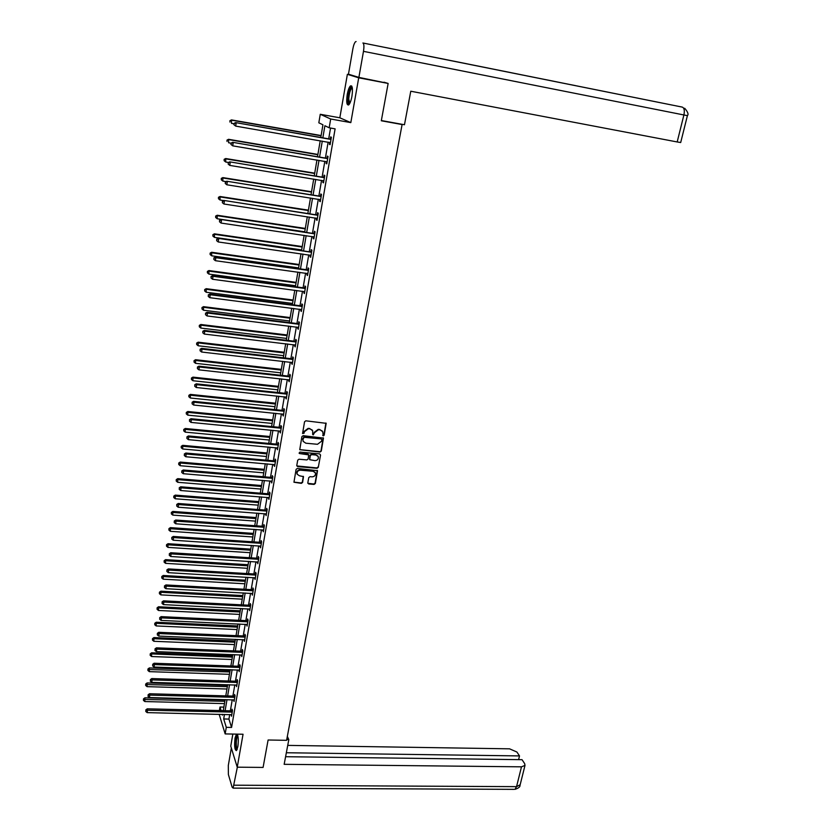 <?xml version="1.0" encoding="UTF-8"?>
<svg xmlns="http://www.w3.org/2000/svg" width="831" height="831" viewBox="0 0 831 831"><rect width="100%" height="100%" fill="white"/><g stroke="black" fill="none" stroke-linecap="round" stroke-linejoin="round"><path stroke-width="1.25" d="M323.29 435.86L324.183 435.195L326.168 423.322L305.818 420.818L304.541 421.784L302.577 433.512L304.053 433.252L304.312 431.788L308.405 428.723L310.036 428.889L312.664 430.707L312.674 434.499L313.256 434.893L314.409 432.764L318.481 429.71L320.101 429.866L322.708 431.663L323.29 435.86M322.688 435.371L323.924 434.821L325.918 423M302.536 433.408L304.312 431.788M312.643 434.395L314.409 432.764M236.44 734.126L235.059 738.001C234.197 745.833 234.654 750.04 236.43 750.611L237.832 746.747C238.622 740.639 238.393 736.432 237.136 734.137M351.939 96.282C352.946 88.792 352.448 85.333 350.453 85.915C349.134 87.213 348.064 90.101 347.223 94.557C346.226 102.005 346.714 105.444 348.719 104.883C350.017 103.615 351.087 100.738 351.939 96.282M307.813 482.842L308.696 483.974L314.097 484.421L315.354 483.476L317.525 470.689L297.353 468.435L296.085 469.39L293.956 482.229L301.352 483.362L302.619 482.416L303.492 476.62L299.409 475.768L297.186 474.21C296.75 471.811 297.82 470.471 300.406 470.19L313.152 471.291L315.333 472.808C315.801 475.207 314.731 476.558 312.134 476.849L310.025 476.672L308.758 477.617L307.813 482.842M229.709 714.535L228.93 719.085L231.579 727.437L226.292 727.333L225.159 733.918L219.155 714.296M383.995 82.207L388.139 83.443L381.315 120.775L402.1 124.546L286.602 740.317L268.101 740.005L263.084 767.428L237.24 767.179L243.047 734.24L225.159 733.918M388.139 83.443L358.712 77.813L347.379 74.323L339.827 117.794L320.267 114.283L330.686 119.01L329.18 127.797L324.9 125.73L322.854 137.769M339.827 117.794L350.817 122.614L358.712 77.813M350.817 122.614L330.686 119.01M231.579 727.437L335.111 128.847L329.18 127.797M320.008 452.064L321.275 451.119L323.467 438.103L303.18 435.683L301.902 436.639L299.752 449.696L320.008 452.064L321.015 450.734L323.228 437.792M320.548 455.045L318.294 467.354L317.037 468.31L297.675 466.607L296.781 465.464L297.716 460.177L298.994 459.221L306.878 459.927L308.145 458.972L308.706 454.889L299.669 453.57L299.077 453.155L299.929 452.095L319.665 453.903L320.548 455.045L318.294 467.354M232.846 734.064L230.758 746.124L237.24 767.179M351.357 75.091L347.379 74.323M402.1 124.546L400.968 124.099M330.551 128.036L328.702 138.787M328.131 142.111L325.409 157.963M324.828 161.307L322.137 176.982M321.555 180.348L318.896 195.836M318.315 199.211L315.676 214.533M315.094 217.93L312.487 233.085M311.905 236.492L309.329 251.471M308.737 254.888L306.192 269.711M305.6 273.15L303.086 287.796M302.484 291.245L300.001 305.735M299.399 309.194L296.937 323.529M296.345 326.999L293.904 341.167M293.301 344.668L290.892 358.68M290.289 362.181L287.91 376.038M287.308 379.559L284.95 393.26M284.337 396.792L282.01 410.348M281.397 413.89L279.102 427.3M278.489 430.853L276.204 444.107M275.591 447.68L273.337 460.79M272.724 464.373L270.49 477.347M269.878 480.931L267.665 493.759M267.052 497.364L264.871 510.057M264.248 513.662L262.087 526.22M261.464 529.835L259.334 542.259M258.711 545.884L256.592 558.172M255.969 561.808L253.881 573.972M253.247 577.618L251.18 589.646M250.557 593.292L248.511 605.197M247.877 608.853L245.851 620.632M245.228 624.299L243.223 635.944M242.59 639.621L240.606 651.151M239.972 654.828L238.019 666.233M237.375 669.931L235.443 681.212M234.809 684.91L232.888 696.066M232.244 699.775L230.353 710.817M329.71 142.392L329.377 144.303L330.094 144.677L331.372 137.26L330.655 136.897L330.312 138.902M326.406 161.578L326.084 163.427L326.791 163.842L328.058 156.488L327.352 156.093L327.009 158.067M323.124 180.597L322.812 182.394L323.508 182.841L324.765 175.559L324.069 175.112L323.737 177.076M319.873 199.461L319.582 201.195L320.257 201.684L321.504 194.454L320.818 193.976L320.486 195.929M316.653 218.169L316.362 219.841L317.037 220.371L318.273 213.203L317.598 212.684L317.265 214.616M313.453 236.721L313.183 238.331L313.848 238.902L315.074 231.787L314.398 231.236L314.066 233.158M310.285 255.117L310.015 256.675L310.68 257.278L311.895 250.224L311.23 249.643L310.908 251.544M307.148 273.357L306.888 274.864L307.532 275.497L308.737 268.506L308.083 267.883L307.761 269.774M304.021 291.452L304.416 293.572L305.611 286.633L304.967 285.978L304.645 287.848M300.936 309.392L301.321 311.49L302.515 304.613L301.882 303.928L301.56 305.777M297.872 327.196L298.256 329.273L299.43 322.449L298.807 321.732L298.495 323.571M294.828 344.844L295.213 346.901L296.387 340.139L295.763 339.38L295.452 341.209M291.806 362.358L292.2 364.394L293.353 357.683L292.751 356.894L292.439 358.701M288.814 379.725L289.209 381.741L290.351 375.082L289.759 374.272L289.448 376.059M285.854 396.948L286.238 398.953L287.381 392.346L286.788 391.494L286.487 393.281M282.904 414.046L283.298 416.019L284.431 409.475L283.849 408.592L283.537 410.358M279.985 430.998L280.379 432.961L281.501 426.459L280.92 425.545L280.618 427.3M277.087 447.816L277.481 449.758L278.593 443.307L278.021 442.372L277.72 444.107M274.209 464.498L274.604 466.43L275.705 460.031L275.144 459.065L274.853 460.79M271.363 481.056L271.747 482.956L272.848 476.62L272.298 475.623L271.997 477.326M268.527 497.478L268.922 499.369L270.013 493.074L269.462 492.045L269.171 493.749M265.723 513.776L266.117 515.646L267.187 509.403L266.658 508.343L266.367 510.026M262.939 529.939L263.334 531.798L264.393 525.597L263.874 524.517L263.583 526.189M260.176 545.988L260.56 547.826L261.63 541.677L261.1 540.566L260.82 542.228M257.433 561.901L257.818 563.719L258.877 557.622L258.358 556.49L258.077 558.131M254.712 577.701L255.096 579.508L256.145 573.452L255.636 572.289L255.356 573.92M252.011 593.376L252.395 595.162L253.434 589.158L252.936 587.974L252.655 589.595M249.331 608.926L249.716 610.702L250.744 604.739L250.256 603.535L249.975 605.134M246.672 624.361L247.056 626.117L248.085 620.206L247.596 618.97L247.326 620.57M244.023 639.683L244.418 641.428L245.436 635.549L244.958 634.292L244.688 635.881M241.406 654.89L241.8 656.615L242.808 650.787L242.34 649.499L242.07 651.078M238.809 669.973L239.203 671.687L240.201 665.901L239.733 664.603L239.463 666.161M236.233 684.952L236.627 686.645L237.614 680.901L237.157 679.581L236.887 681.129M233.667 699.816L234.062 701.499L235.048 695.796L234.591 694.446L234.332 695.983M231.122 714.567L231.517 716.229L232.493 710.578L232.046 709.207L231.787 710.734M219.405 710.557L219.997 707.025L221.108 710.598M223.871 707.119L219.997 707.025M320.797 137.406L322.947 124.795L318.824 122.801L320.267 114.283M224.474 714.411L223.695 718.96L226.292 727.333M322.283 141.104L319.571 156.976M319 160.331L316.32 176.027M315.749 179.403L313.1 194.921M312.518 198.308L309.901 213.65M309.329 217.047L306.732 232.223M306.151 235.64L303.595 250.65M303.014 254.078L300.479 268.912M299.887 272.36L297.384 287.027M296.792 290.486L294.319 304.998M293.727 308.467L291.276 322.823M290.684 326.303L288.264 340.492M287.671 343.992L285.272 358.026M284.68 361.537L282.311 375.415M281.709 378.936L279.361 392.668M278.759 396.2L276.443 409.776M275.84 413.329L273.544 426.76M272.942 430.313L270.677 443.598M270.065 447.171L267.821 460.301M267.218 463.885L264.996 476.88M264.383 480.474L262.191 493.323M261.578 496.928L259.407 509.642M258.794 513.257L256.644 525.836M256.031 529.451L253.902 541.895M253.289 545.531L251.191 557.83M250.567 561.476L248.49 573.65M247.867 577.296L245.81 589.345M245.187 593.002L243.151 604.916M242.527 608.583L240.512 620.373M239.889 624.05L237.905 635.715M237.271 639.403L235.298 650.933M234.674 654.631L232.722 666.047M232.098 669.744L230.166 681.036M229.533 684.744L227.632 695.921M226.998 699.64L225.108 710.692M222.272 714.369L222.511 715.127L222.635 714.369M223.269 710.65L225.149 699.588M225.783 695.869L227.684 684.692M228.317 680.984L230.239 669.682M230.873 665.984L232.815 654.558M233.438 650.86L235.402 639.319M236.035 635.632L238.019 623.967M238.642 620.29L240.647 608.489M241.27 604.823L243.306 592.898M243.93 589.241L245.976 577.192M246.599 573.535L248.666 561.361M249.29 557.715L251.388 545.396M252.001 541.77L254.12 529.316M254.733 525.691L256.872 513.111M257.496 509.496L259.656 496.772M260.269 493.167L262.461 480.308M263.074 476.714L265.276 463.719M265.889 460.135L268.122 446.985M268.735 443.422L270.999 430.126M271.602 426.563L273.887 413.132M274.49 409.579L276.806 395.992M277.409 392.461L279.746 378.728M280.338 375.197L282.706 361.308M283.298 357.797L285.687 343.754M286.29 340.253L288.7 326.053M289.292 322.573L291.733 308.218M292.325 304.738L294.797 290.216M295.389 286.757L297.882 272.08M298.474 268.631L300.999 253.787M301.58 250.36L304.136 235.339M304.717 231.922L307.304 216.735M307.875 213.338L310.493 197.986M311.064 194.599L313.713 179.07M314.284 175.694L316.954 159.988M317.525 156.633L320.226 140.751M228.93 719.085L223.695 718.96M329.377 144.303L330.136 144.428M326.084 163.427L326.843 163.551M322.812 182.394L323.571 182.508M319.582 201.195L320.33 201.31M316.362 219.841L317.11 219.955M313.183 238.331L313.921 238.445M310.015 256.675L310.763 256.779M306.888 274.864L307.626 274.968M303.772 292.896L304.51 293M300.697 310.794L301.424 310.887M297.633 328.536L298.371 328.629M294.6 346.132L295.337 346.226M291.598 363.594L292.325 363.677M288.617 380.91L289.333 380.993M285.656 398.091L286.373 398.163M282.717 415.126L283.433 415.199M279.808 432.037L280.525 432.11M276.91 448.802L277.627 448.875M274.043 465.443L274.76 465.505M271.207 481.949L271.914 482.011M268.382 498.33L269.088 498.392M265.577 514.586L266.294 514.638M262.804 530.708L263.51 530.76M260.051 546.705L260.747 546.756M257.309 562.577L258.015 562.629M254.598 578.334L255.294 578.376M251.907 593.968L252.603 594.009M249.227 609.487L249.923 609.518M246.578 624.881L247.274 624.912M243.95 640.161L244.636 640.192M241.333 655.327L242.018 655.347M238.736 670.378L239.421 670.399M236.17 685.315L236.845 685.336M233.615 700.138L234.29 700.159M231.08 714.857L231.756 714.868M322.283 430.998L320.101 429.866M314.149 432.4L318.221 429.347L319.842 429.502M312.259 430.063L310.036 428.889M304.063 431.424L308.145 428.36L309.776 428.516M299.721 449.623L319.748 451.68M321.826 439.724L321.202 438.913L304.104 437.283L302.941 439.485L303.159 441.344L305.808 443.203L317.484 444.294L321.545 441.251L321.826 439.724M303.284 441.593L302.692 439.111L303.866 436.909L320.943 438.539M296.802 465.931L316.788 467.915L318.044 466.97M308.55 454.64L307.636 453.934L299.669 453.57M315.032 460.654C317.65 460.364 318.709 458.992 318.231 456.562L316.05 455.056L311.552 454.65L310.285 455.606L309.714 459.688L315.032 460.654M317.889 456.022L316.05 455.056M309.631 459.543L310.036 455.222L311.303 454.266L315.79 454.671M315.022 472.278L313.152 471.291M297.228 474.314L296.937 473.805C296.511 471.416 297.581 470.076 300.168 469.795L312.892 470.897M293.914 482.115L301.113 482.956L302.37 482.011L303.284 476.319M307.834 483.299L313.848 484.016L315.094 483.071L317.297 470.377M321.109 135.557L231.485 119.913L231.527 123.372L233.989 123.798M321.078 135.785L231.994 120.246L229.917 120.682L229.938 122.064L230.125 120.807M229.917 120.682L231.485 119.913M330.385 139.328L235.64 122.604L331.029 139.265M234.269 123.518L236.17 122.946L235.692 126.115L233.864 124.65L234.269 123.518L233.864 124.65M330.437 142.683L235.692 126.115L234.072 124.785M329.668 138.954L331.122 138.715M330.426 142.755L329.907 142.423M235.64 122.604L234.062 123.372M349.477 103.958C348.438 104.176 347.95 102.556 348.002 99.118C348.688 91.784 350.038 87.816 352.064 87.213L352.209 87.317M352.313 87.878L351.783 88.096C350.152 90.08 349.145 93.706 348.771 98.972L349.758 103.47M351.658 85.977L351.378 86.154C349.352 88.626 348.106 93.124 347.638 99.647L348.532 105.018M237.074 749.614C236.046 749.354 235.578 746.882 235.682 742.176C235.994 737.658 236.658 735.31 237.666 735.134M237.843 735.736L237.791 735.767C237.012 736.619 236.523 738.759 236.316 742.197C236.201 745.895 236.534 748.16 237.292 749.022M237.219 734.23C236.295 735.362 235.703 738.001 235.453 742.156C235.318 746.477 235.682 749.271 236.544 750.507M381.356 120.547L404.468 124.743L410.774 91.223L677.182 141.956L683.903 114.969L363.479 51.345L358.888 77.397L387.641 83.297M363.479 51.345C364.207 46.515 364.02 43.731 362.908 42.994L432.774 57.017L362.908 42.994M356.094 41.56L355.512 41.758C354.442 42.828 353.559 45.196 352.863 48.873L348.459 74.198L358.888 77.397M432.774 57.017L682.334 107.116C684.256 107.968 684.786 110.585 683.903 114.969L687.414 115.634L680.693 142.527L677.182 141.956M286.737 739.58L288.814 739.611L287.329 736.391M288.814 739.611L284.16 764.323L521.484 766.826L524.995 765.413L524.683 763.658L522.024 759.679L285.594 756.709M514.046 789.357L233.106 788.12L232.109 787.134L228.38 774.482L228.307 765.486L231.34 748.014M233.106 788.12L237.344 767.179M518.596 759.638L519.51 755.919L516.903 752.024L509.559 748.824L287.723 745.386M519.51 755.919L286.342 752.751M317.899 154.441L228.577 139.307L228.618 142.776L231.07 143.192M317.858 154.711L229.086 139.681L227.019 140.086L227.029 141.467L227.216 140.231M227.019 140.086L228.577 139.307M314.71 173.17L225.7 158.534L225.731 162.014L228.515 162.471M314.658 173.482L226.188 158.95L224.141 159.323L224.152 160.715L224.339 159.49M225.731 162.014L224.152 160.715M224.141 159.323L225.7 158.534M327.082 158.534L232.67 142.309L327.715 158.472M231.298 143.254L233.189 142.693L232.722 145.841L230.904 144.365L231.298 143.254L230.904 144.365M327.134 161.858L232.722 145.841L231.101 144.511M326.375 158.129L327.819 157.88M232.67 142.309L231.091 143.098M323.799 177.585L229.72 161.858L324.433 177.522M228.348 162.824L228.161 164.081L228.348 162.824L230.239 162.274L229.761 165.4L323.851 180.878M323.103 177.138L324.537 176.889M229.72 161.858L228.141 162.658M228.161 164.081L229.761 165.4M311.552 191.743L222.843 177.605L222.874 181.096L226.084 181.605M311.49 192.096L223.331 178.052L221.285 178.395L221.306 179.797L221.482 178.582M222.874 181.096L221.306 179.797M221.285 178.395L222.843 177.605M308.415 210.16L220.007 196.5L220.038 200.011L223.664 200.562M308.353 210.555L220.485 196.989L218.46 197.311L218.47 198.713L218.657 197.508M220.038 200.011L218.47 198.713M218.46 197.311L220.007 196.5M305.309 228.432L217.203 215.25L217.223 218.761L304.738 231.787M305.237 228.868L217.67 215.769L215.655 216.07L215.665 217.483L215.842 216.278M217.223 218.761L215.665 217.483M215.655 216.07L217.203 215.25M320.537 196.469L226.801 181.231L321.171 196.407M225.43 182.228L225.243 183.464L225.43 182.228L227.31 181.688L226.842 184.783L320.6 199.741M319.852 195.991L321.285 195.732M226.801 181.231L225.232 182.041M225.243 183.464L226.842 184.783M317.307 215.208L223.903 200.437L317.941 215.136M222.531 201.466L222.344 202.691L222.531 201.466L224.401 200.936L223.934 204.011L317.369 218.439M316.632 214.689L318.065 214.429M223.903 200.437L222.334 201.268M222.344 202.691L223.934 204.011M314.108 233.781L221.036 219.477L314.741 233.708M219.664 220.537L219.477 221.752L219.664 220.537L221.524 220.018L221.067 223.061L314.17 236.98M313.443 233.22L314.866 232.96M221.036 219.477L219.467 220.319M219.477 221.752L221.067 223.061M302.224 246.558L214.419 233.833L214.44 237.365L301.653 249.913M302.152 247.025L214.876 234.394L212.881 234.674L212.881 236.087L213.058 234.893M214.44 237.365L212.881 236.087M212.881 234.674L214.419 233.833M310.939 252.198L218.189 238.362L311.563 252.125M216.818 239.442L216.631 240.658L216.818 239.442L218.667 238.944L218.21 241.956L311.002 255.377M310.275 251.606L311.698 251.336M218.189 238.362L216.621 239.214M216.631 240.658L218.21 241.956M299.17 264.528L211.656 252.271L211.666 255.813L298.599 267.904M299.087 265.037L212.113 252.863L210.118 253.112L210.129 254.535L210.305 253.351M211.666 255.813L210.129 254.535M210.118 253.112L211.656 252.271M307.792 270.459L307.138 269.836L215.364 257.091L215.831 257.703L308.415 270.397M213.993 258.192L213.816 259.397L213.993 258.192L215.831 257.703L215.385 260.695L307.854 273.617M307.138 269.836L308.55 269.566M215.364 257.091L213.806 257.953M213.816 259.397L215.385 260.695M296.137 282.353L208.913 270.553L208.924 274.095L295.556 285.75M296.044 282.893L209.36 271.176L207.386 271.405L207.386 272.828L207.563 271.654M208.924 274.095L207.386 272.828M207.386 271.405L208.913 270.553M304.665 288.575L304.032 287.921L212.559 275.653L213.027 276.297L305.289 288.513M211.188 276.785L211.012 277.97L211.188 276.785L213.027 276.297L212.58 279.268L304.738 291.702M304.032 287.921L305.434 287.651M212.559 275.653L211.012 276.526M211.012 277.97L212.58 279.268M293.125 300.033L206.202 288.679L206.202 292.242L292.554 303.44M293.031 300.614L206.639 289.344L204.675 289.552L204.675 290.975L204.852 289.811M206.202 292.242L204.675 290.975M204.675 289.552L206.202 288.679M301.57 306.546L300.936 305.85L209.786 294.06L210.243 294.745L302.193 306.473M208.415 295.223L208.238 296.397L208.415 295.223L210.243 294.745L209.796 297.685L301.643 309.641M300.936 305.85L302.349 305.579M209.786 294.06L208.238 294.943M208.238 296.397L209.796 297.685M290.144 317.577L203.502 306.66L203.512 310.233L289.562 320.995M290.04 318.19L203.938 307.356L201.985 307.543L201.985 308.966L202.151 307.813M203.512 310.233L201.985 308.966M201.985 307.543L203.502 306.66M298.495 324.37L297.882 323.643L207.033 312.311L207.48 313.038L299.118 324.287M205.662 313.495L205.486 314.669L205.662 313.495L207.48 313.038L207.044 315.946L298.578 327.435M297.882 323.643L299.274 323.363M207.033 312.311L205.486 313.214M205.486 314.669L207.044 315.946M287.183 334.976L200.832 324.495L200.832 328.068L286.602 338.414M287.069 335.631L201.258 325.222L199.315 325.378L199.315 326.812L199.482 325.679M200.832 328.068L199.315 326.812M199.315 325.378L200.832 324.495M295.452 342.04L294.839 341.281L204.301 330.416L204.748 331.174L296.065 341.967M202.941 331.631L202.764 332.784L202.941 331.631L204.748 331.174L204.312 334.062L295.535 345.083M294.839 341.281L296.231 341.001M204.301 330.416L202.764 331.32M202.764 332.784L204.312 334.062M284.244 352.24L198.183 342.185L198.183 345.769L283.662 355.678M284.129 352.926L198.609 342.943L196.667 343.078L196.667 344.512L196.833 343.39M198.183 345.769L196.667 344.512M196.667 343.078L198.183 342.185M292.429 359.574L291.826 358.784L201.59 348.366L202.026 349.155L293.042 359.491M200.229 349.602L200.053 350.755L200.229 349.602L202.026 349.155L201.601 352.022L292.512 362.586M291.826 358.784L293.218 358.493M201.59 348.366L200.063 349.29M200.053 350.755L201.601 352.022M281.335 369.369L195.555 359.719L195.545 363.324L280.743 372.818M281.21 370.086L195.971 360.519L194.049 360.633L194.039 362.077L194.215 360.955M195.545 363.324L194.039 362.077M194.049 360.633L195.555 359.719M289.437 376.962L288.835 376.142L198.91 366.17L199.336 366.99L290.05 376.879M197.549 367.427L197.373 368.569L197.549 367.427L199.336 366.99L198.91 369.837L289.52 379.944M288.835 376.142L290.227 375.851M198.91 366.17L197.373 367.105M197.373 368.569L198.91 369.837M278.447 386.353L192.948 377.129L192.937 380.733L277.855 389.822M278.312 387.101L193.353 377.949L191.442 378.043L191.442 379.487L191.608 378.375M192.937 380.733L191.442 379.487M191.442 378.043L192.948 377.129M286.466 394.216L285.874 393.364L196.251 383.829L196.667 384.68L287.069 394.133M194.88 385.117L194.714 386.238L194.88 385.117L196.667 384.68L196.241 387.506L286.55 397.176M285.874 393.364L287.256 393.073M196.251 383.829L194.714 384.774M194.714 386.238L196.241 387.506M275.58 403.212L190.361 394.393L190.351 398.007L274.988 406.691M275.445 403.991L190.766 395.244L188.866 395.317L188.855 396.761L189.021 395.66M190.351 398.007L188.855 396.761M188.866 395.317L190.361 394.393M283.516 411.324L282.935 410.441L193.602 401.342L194.018 402.235L284.119 411.241M192.241 402.651L192.075 403.773L192.241 402.651L194.018 402.235L193.592 405.029L283.6 414.254M282.935 410.441L284.306 410.15M193.602 401.342L192.086 402.297M192.075 403.773L193.592 405.029M272.734 419.935L187.796 411.511L187.785 415.136L272.132 423.426M272.589 420.746L188.19 412.394L186.3 412.446L186.289 413.9L186.456 412.81M187.785 415.136L186.289 413.9M186.3 412.446L187.796 411.511M280.587 428.297L280.016 427.383L190.985 418.72L191.39 419.634L281.19 428.214M189.624 420.039L189.458 421.151L189.624 420.039L191.39 419.634L190.974 422.408L280.681 431.206M280.016 427.383L281.387 427.092M190.985 418.72L189.468 419.676M189.458 421.151L190.974 422.408M269.909 436.524L185.251 428.495L185.23 432.13L269.317 440.025M269.763 437.376L185.635 429.419L183.755 429.45L183.755 430.894L183.911 429.814M185.23 432.13L183.755 430.894M183.755 429.45L185.251 428.495M277.689 445.136L277.128 444.201L188.388 435.943L188.782 436.898L278.292 445.052M187.027 437.293L186.861 438.394L187.027 437.293L188.782 436.898L188.367 439.651L277.783 448.023M277.128 444.201L278.489 443.899M188.388 435.943L186.871 436.919M186.861 438.394L188.367 439.651M267.104 452.988L182.727 445.343L182.706 448.989L266.512 456.499M266.959 453.861L183.111 446.299L181.241 446.309L181.231 447.764L181.387 446.683M182.706 448.989L181.231 447.764M181.241 446.309L182.727 445.343M274.812 461.849L274.251 460.873L185.812 453.04L186.196 454.017L275.404 461.756M184.451 454.401L184.285 455.502L184.451 454.401L186.196 454.017L185.791 456.749L274.905 464.706M274.251 460.873L275.612 460.571M185.812 453.04L184.295 454.017M184.285 455.502L185.791 456.749M264.331 469.318L180.223 462.067L180.192 465.713L263.728 472.839M264.175 470.232L180.597 463.044L178.738 463.033L178.727 464.487L178.883 463.428M180.192 465.713L178.727 464.487M178.738 463.033L180.223 462.067M271.955 478.417L271.405 477.42L183.256 469.993L183.641 471L272.547 478.334M181.896 471.385L181.74 472.465L181.896 471.385L183.641 471L183.225 473.701L272.049 481.253M271.405 477.42L272.755 477.119M183.256 469.993L181.74 470.98M181.74 472.465L183.225 473.701M261.568 485.533L177.741 478.656L177.709 482.302L260.965 489.064M261.412 486.467L178.104 479.653L176.255 479.622L176.245 481.087L176.401 480.027M177.709 482.302L176.245 481.087M176.255 479.622L177.741 478.656M269.119 494.861L268.579 493.832L180.711 486.8L181.096 487.839L269.711 494.777M179.361 488.213L179.205 489.293L179.361 488.213L181.096 487.839L180.691 490.529L269.213 497.676M268.579 493.832L269.93 493.531M180.711 486.8L179.216 487.797M179.205 489.293L180.691 490.529M258.836 501.612L175.279 495.11L175.237 498.766L258.233 505.155M258.67 502.578L175.632 496.138L173.793 496.086L173.783 497.551L173.939 496.502M175.237 498.766L173.783 497.551M173.793 496.086L175.279 495.11M266.304 511.179L265.775 510.12L178.198 503.482L178.572 504.552L266.896 511.086M176.847 504.916L176.691 505.986L176.847 504.916L178.572 504.552L178.166 507.222L266.408 513.963M265.775 510.12L267.125 509.819M178.198 503.482L176.702 504.49M176.691 505.986L178.166 507.222M256.114 517.568L172.827 511.429L172.796 515.106L255.512 521.12M255.948 518.575L173.18 512.488L171.352 512.426L171.342 513.89L171.498 512.852M172.796 515.106L171.342 513.89M171.352 512.426L172.827 511.429M263.52 527.363L262.991 526.283L175.705 520.04L176.068 521.13L264.113 527.27M174.354 521.494L174.198 522.543L174.354 521.494L176.068 521.13L175.673 523.779L263.614 530.126M262.991 526.283L264.331 525.971M175.705 520.04L174.209 521.047M174.198 522.543L175.673 523.779M253.424 533.409L170.397 527.633L170.365 531.31L252.821 536.971M253.247 534.437L168.932 528.63L168.911 530.105L169.067 529.067M170.365 531.31L168.911 530.105M168.932 528.63L170.397 527.633M260.747 543.432L260.228 542.321L173.232 536.452L173.586 537.574L261.339 543.339M171.882 537.927L171.726 538.976L171.882 537.927L173.586 537.574L173.191 540.202L260.851 546.164M260.228 542.321L261.568 542.009M173.232 536.452L171.737 537.48M171.726 538.976L173.191 540.202M250.754 549.125L167.997 543.703L167.955 547.39L250.141 552.698M250.567 550.184L166.532 544.71L166.512 546.185L166.667 545.157M167.955 547.39L166.512 546.185M166.532 544.71L167.997 543.703M258.005 559.367L257.496 558.235L170.771 552.74L171.124 553.893L258.586 559.273M169.42 554.235L169.264 555.274L169.42 554.235L171.124 553.893L170.729 556.5L258.109 562.078M257.496 558.235L258.825 557.913M170.771 552.74L169.285 553.778M169.264 555.274L170.729 556.5M248.095 564.727L165.608 559.647L165.556 563.345L247.482 568.3M247.908 565.807L164.143 560.665L164.123 562.14L164.278 561.122M165.556 563.345L164.123 562.14M164.143 560.665L165.608 559.647M255.273 575.187L254.774 574.024L168.329 568.903L168.683 570.076L255.865 575.083M166.989 570.419L166.834 571.448L166.989 570.419L168.683 570.076L168.288 572.663L255.387 577.867M254.774 574.024L256.104 573.702M168.329 568.903L166.854 569.941M166.834 571.448L168.288 572.663M245.467 580.204L163.229 575.478L163.188 579.176L244.854 583.788M245.27 581.316L161.775 576.506L161.754 577.981L161.91 576.974M163.188 579.176L161.754 577.981M161.775 576.506L163.229 575.478M252.572 590.872L252.073 589.688L165.92 584.941L166.252 586.135L253.154 590.779M164.569 586.468L164.413 587.496L164.569 586.468L166.252 586.135L165.868 588.701L252.676 593.542M252.073 589.688L253.403 589.366M165.92 584.941L164.434 585.98M164.413 587.496L165.868 588.701M242.849 595.567L160.882 591.184L160.83 594.882L242.237 599.161M242.652 596.71L159.427 592.212L159.407 593.698L159.552 592.69M160.83 594.882L159.407 593.698M159.427 592.212L160.882 591.184M249.892 606.453L249.404 605.238L163.52 600.844L163.852 602.07L250.474 606.35M162.17 602.392L162.024 603.41L162.17 602.392L163.852 602.07L163.468 604.615L249.996 609.092M249.404 605.238L250.723 604.916M163.52 600.844L162.045 601.904M162.024 603.41L163.468 604.615M240.252 610.816L158.544 606.765L158.492 610.473L239.64 614.421M240.055 611.98L157.101 607.804L157.069 609.289L157.225 608.292M158.492 610.473L157.069 609.289M157.101 607.804L158.544 606.765M247.223 621.91L246.745 620.674L161.131 616.633L161.463 617.89L247.804 621.806M159.791 618.202L159.645 619.209L159.791 618.202L161.463 617.89L161.079 620.404L247.337 624.528M246.745 620.674L248.054 620.342M161.131 616.633L159.666 617.693M159.645 619.209L161.079 620.404M237.676 625.951L156.228 622.232L156.176 625.94L237.064 629.566M237.479 627.145L154.784 623.271L154.763 624.756L154.909 623.769M156.176 625.94L154.763 624.756M154.784 623.271L156.228 622.232M244.584 637.242L244.106 635.985L158.773 632.298L159.095 633.575L245.166 637.138M157.433 633.876L157.288 634.874L157.433 633.876L159.095 633.575L158.721 636.079L244.698 639.839M244.106 635.985L245.415 635.653M158.773 632.298L157.308 633.367M157.288 634.874L158.721 636.079M235.121 640.971L153.932 637.574L153.87 641.293L234.508 644.596M234.913 642.197L152.489 638.634L152.468 640.119L152.613 639.132M153.87 641.293L152.468 640.119M152.489 638.634L153.932 637.574M241.956 652.46L241.489 651.182L156.425 647.837L156.747 649.136L242.538 652.356M155.096 649.437L154.94 650.434L155.096 649.437L156.747 649.136L156.373 651.618L242.07 655.046M241.489 651.182L242.797 650.85M156.425 647.837L154.971 648.918M154.94 650.434L156.373 651.618M232.587 655.888L151.647 652.802L151.585 656.532L231.974 659.513M232.379 657.124L150.214 653.862L150.182 655.358L150.328 654.381M151.585 656.532L150.182 655.358M150.214 653.862L151.647 652.802M239.359 667.573L238.892 666.265L154.099 663.252L154.41 664.582L239.93 667.459M152.769 664.873L152.624 665.86L152.769 664.873L154.41 664.582L154.047 667.054L239.473 670.129M238.892 666.265L240.19 665.932M154.099 663.252L152.644 664.343M152.624 665.86L154.047 667.054M230.073 670.679L149.383 667.916L149.32 671.645L229.449 674.315M229.855 671.957L148.063 669.516L147.949 668.986L147.918 670.482L148.063 669.516M149.32 671.645L147.918 670.482M147.949 668.986L149.383 667.916M236.773 682.563L236.316 681.233L151.793 678.563L152.104 679.914L237.344 682.459M150.463 680.194L150.318 681.171L150.463 680.194L152.104 679.914L151.73 682.355L236.887 685.097M236.316 681.233L237.614 680.901M151.793 678.563L150.338 679.654M150.318 681.171L151.73 682.355M227.569 685.378L147.139 682.926L147.066 686.655L226.946 689.013M227.351 686.666L145.82 684.536L145.705 683.996L145.674 685.492L145.82 684.536M147.066 686.655L145.674 685.492M145.705 683.996L147.139 682.926M234.207 697.448L233.76 696.098L149.507 693.75L149.809 695.121L234.778 697.334M148.167 695.402L148.022 696.368L148.167 695.402L149.809 695.121L149.435 697.552L234.332 699.962M233.76 696.098L235.038 695.765M149.507 693.75L148.053 694.851M148.022 696.368L149.435 697.552M225.087 699.962L144.906 697.811L144.833 701.551L224.463 703.608M224.869 701.281L143.597 699.442L143.483 698.892L143.451 700.388L143.597 699.442M144.833 701.551L143.451 700.388M143.483 698.892L144.906 697.811M231.662 712.219L231.215 710.837L147.232 708.822L147.523 710.225L232.233 712.105M145.903 710.484L145.757 711.45L145.903 710.484L147.523 710.225L147.16 712.624L231.787 714.712M231.215 710.837L232.472 710.515M147.232 708.822L145.789 709.934M145.757 711.45L147.16 712.624M330.842 139.307L330.125 138.943M671.105 104.862L424.828 55.355M684.661 108.248C687.839 111.894 688.754 114.366 687.414 115.634L687.424 115.634M234.165 785.202L516.55 786.645L521.484 766.826M524.995 765.413L520.05 785.181C520.248 786.812 518.544 788.203 514.929 789.357L516.55 786.645L520.164 784.755M327.528 158.524L326.822 158.108M324.246 177.564L323.55 177.128M320.984 196.459L320.299 195.971M317.764 215.187L317.078 214.668M314.554 233.76L313.889 233.199M311.386 252.177L310.721 251.585M308.228 270.439L307.584 269.815M305.112 288.554L304.468 287.89M302.006 306.525L301.383 305.829M298.942 324.339L298.319 323.612M295.888 342.008L295.275 341.25M292.865 359.543L292.263 358.753M289.874 376.931L289.271 376.111M286.892 394.174L286.311 393.323M283.942 411.293L283.361 410.41M281.023 428.266L280.442 427.352M278.115 445.104L277.554 444.159M275.238 461.807L274.677 460.831M272.381 478.376L271.83 477.378M269.545 494.819L269.005 493.791M266.73 511.138L266.19 510.078M263.936 527.321L263.417 526.241M261.173 543.381L260.654 542.279M258.42 559.325L257.911 558.183M255.699 575.135L255.19 573.972M252.988 590.831L252.489 589.636M250.308 606.401L249.809 605.186M247.638 621.848L247.15 620.622M244.989 637.19L244.522 635.933M242.372 652.408L241.904 651.13M239.764 667.511L239.297 666.213M237.178 682.511L236.721 681.181M234.612 697.386L234.165 696.035M232.067 712.157L231.62 710.785M352.365 88.2L351.783 88.096"/></g></svg>
